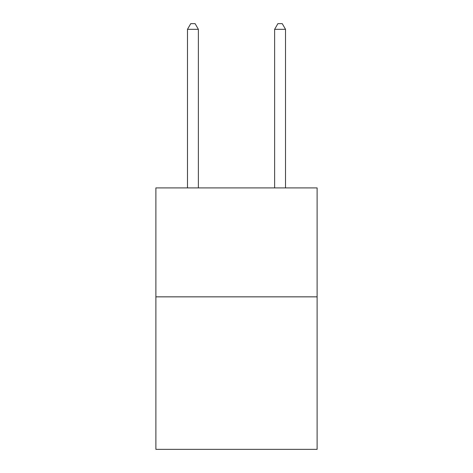 <?xml version="1.0" encoding="UTF-8"?>
<svg xmlns="http://www.w3.org/2000/svg" width="473" height="473" viewBox="0 0 473 473"><rect width="100%" height="100%" fill="white"/><g stroke="black" fill="none" stroke-linecap="round" stroke-linejoin="round"><path stroke-width="0.71" d="M317.111 296.849L317.111 449.35L155.889 449.35L155.889 187.917L317.111 187.917L317.111 296.849L155.889 296.849M198.376 187.917L198.376 29.314L187.479 29.314L187.479 187.917M187.479 29.314L190.749 23.65L195.107 23.65L198.376 29.314M285.521 187.917L285.521 29.314L274.624 29.314L274.624 187.917M274.624 29.314L277.893 23.65L282.251 23.65L285.521 29.314"/></g></svg>
